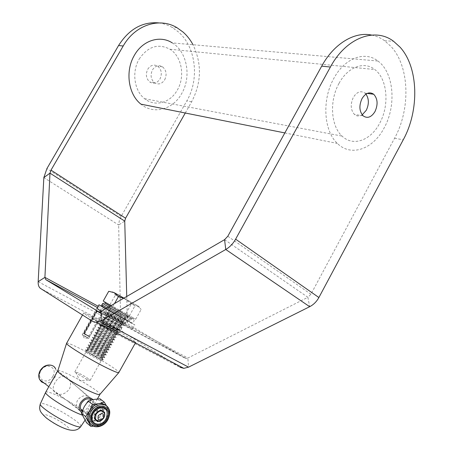 <?xml version="1.0" encoding="UTF-8"?>
<svg xmlns="http://www.w3.org/2000/svg" width="453" height="453" viewBox="0 0 453 453"><rect width="100%" height="100%" fill="white"/><g stroke="black" fill="none" stroke-linecap="round" stroke-linejoin="round"><path stroke-width="0.34" stroke-dasharray="2.27 1.7" d="M92.118 318.283L98.346 321.681L92.118 318.283M224.569 239.665L307.881 297.293L187.848 358.057L98.431 309.603M102.078 323.538L100.402 322.349C100.204 321.84 112.554 328.584 117.27 331.556L119.06 332.819C119.354 333.374 106.715 326.471 102.078 323.538M122.287 322.593L105.475 313.329L122.287 322.593M147.763 69.201C150.594 65.09 153.935 64.094 157.78 66.212C161.574 69.592 162.293 73.879 159.932 79.077C157.044 83.278 153.641 84.235 149.722 81.953C146.081 78.556 145.424 74.303 147.763 69.201M164.705 79.796C167.078 74.558 166.364 70.238 162.559 66.834C158.703 64.7 155.345 65.708 152.491 69.853C150.141 74.994 150.787 79.281 154.439 82.706C158.374 85 161.795 84.032 164.705 79.796M362.207 114.852C359.393 116.517 356.811 116.387 354.461 114.456C350.605 110.022 350.22 104.343 353.306 97.418C356.89 91.812 360.769 90.379 364.954 93.114L365.945 94.111M371.647 35.068C376.301 36.008 380.616 37.893 384.603 40.73L391.052 46.512C409.739 66.648 410.678 109.15 394.569 138.239L310.917 294.252L307.881 297.293L309.676 306.698M158.884 22.905C163.59 23.522 168.018 25.034 172.18 27.446L178.244 31.812C196.081 46.965 199.62 79.196 186.817 100.883L121.166 216.415L119.275 220.826L118.663 225.005L43.85 177.587M185.271 113.018L191.664 101.755C201.551 82.672 201.998 63.669 193.006 44.734M126.738 296.472L127.418 322.117L120.736 325.86L118.663 225.005L124.739 221.104M92.757 321.5L179.971 367.287L123.856 332.632L40.662 288.533M98.528 311.67L184.994 358.136L128.476 324.359L97.435 307.57M98.176 306.256L127.418 322.117L128.476 324.359M38.165 281.67L120.736 325.86C120.838 329.076 121.88 331.336 123.856 332.632M184.994 358.136L186.228 358.47L187.848 358.057L188.55 367.14M339.054 83.318C347.802 66.868 364.274 60.889 374.795 69.535C387.575 78.958 389.642 105.56 379.591 123.42C370.73 140.492 353.034 146.925 342.06 136.087C330.849 126.138 329.15 100.696 339.054 83.318M139.207 59.032C147.927 46.393 158.188 43.131 169.983 49.252C181.885 56.495 185.317 76.721 177.316 90.073C170.345 102.848 154.909 107.208 144.66 98.731C134.252 90.911 131.472 71.84 139.207 59.032M377.932 61.03C394.014 72.622 396.613 105.753 384.15 127.927C373.164 149.156 351.058 157.208 337.394 143.431C323.725 131.036 321.687 99.683 333.929 78.244C344.739 57.973 364.965 50.623 377.932 61.03L172.293 42.905C187.265 51.778 191.608 77.004 181.67 93.612C173.006 109.53 153.692 114.949 140.945 104.156M83.731 335.441C82.287 334.722 81.982 334.659 82.808 335.248L87.978 338.142C88.941 338.391 87.525 337.491 83.731 335.441M82.225 410.922C85.079 410.537 87.429 408.725 89.275 405.475C90.634 403.017 91.03 400.814 90.458 398.872L88.069 396.313C84.082 394.959 80.577 396.284 77.554 400.282C76.189 403.062 76.178 405.673 77.514 408.113L78.788 409.688M66.121 376.505L69.615 380.146C70.951 383.04 70.855 386.013 69.337 389.065C65.702 393.81 61.393 395.361 56.421 393.725L53.647 391.069C52.735 388.657 53.194 385.837 55.011 382.621C58.086 377.304 61.789 375.265 66.121 376.505M93.103 318.623L98.193 321.596L93.103 318.623M83.646 335.384L88.72 338.425L83.646 335.384M105.345 324.841L102.118 323.306L114.19 330.362L117.344 331.851L105.345 324.841M78.318 372.932L74.847 371.788L76.127 373.108L86.778 379.286L90.17 380.39C88.958 378.793 85.005 376.307 78.318 372.932M45.679 392.23C46.461 391.375 49.836 392.236 55.804 394.823C69.451 400.667 89.734 413.917 87.922 415.933L87.854 416.024C87.316 416.556 85.458 416.262 82.282 415.152M57.842 370.718C58.692 370.214 61.948 371.262 67.61 373.861C80.832 379.88 100.9 392.536 99.943 394.342M79.332 410.107L81.834 410.922M66.557 343.198C67.231 342.695 71.195 344.212 78.448 347.768C94.898 355.775 120.368 371.33 118.896 372.57M95.011 318.391C111.115 326.868 136.772 341.845 135.775 342.236C135.458 342.434 131.965 340.792 125.3 337.292C108.952 328.742 82.112 313.046 83.652 312.983C84.122 312.836 87.91 314.642 95.011 318.391M97.05 310.973L96.783 311.256L96.625 310.673L101.766 313.538L96.727 310.713L96.149 310.809L102.084 314.161L96.783 311.256L84.077 333.782L88.595 336.336L84.099 333.935L97.055 310.973L97.152 311.522L101.291 313.804L96.783 311.262L84.179 333.595L89.53 336.443L83.595 333.063L96.149 310.809M84.077 333.782L88.777 336.511L84.094 333.935L84.179 333.595M96.608 310.662L83.703 333.572M97.152 311.522L84.417 334.093M83.686 333.561L83.595 333.063M101.212 311.296C111.008 317.168 133.38 329.461 132.684 328.606L128.958 326.183C119.654 320.571 96.495 307.802 96.897 308.521M105.56 308.77C116.398 315.073 135.39 325.514 134.784 324.846L131.03 322.479C121.693 316.936 98.567 304.139 99.014 304.773M109.077 310.548L126.585 320.237L109.077 310.548M106.953 314.331L124.484 323.997L106.953 314.331M126.88 315.356L130.26 317.327L130.226 318.742L129.484 320.073L127.876 320.747L124.802 319.071L124.513 317.36L125.266 316.024L126.88 315.356L110.402 306.33L127.989 316.001L126.37 316.67L125.617 318.012L125.538 319.348L125.906 319.727L128.986 321.398L130.589 320.724L131.336 319.388L131.404 318.029L127.989 316.001M101.812 358.476C97.406 355.367 85.419 349.008 85.441 349.801L86.953 351.143C90.572 353.714 100.521 359.161 102.791 359.818L103.42 359.892L101.812 358.476M89.428 351.313L85.458 349.767L86.97 351.109C90.509 353.482 94.711 355.894 99.581 358.357L103.437 359.852L101.829 358.442L89.428 351.313M99.819 359.348C95.43 356.234 83.595 350.18 86.393 352.496L87.333 353.21C92.321 356.449 96.749 358.872 100.623 360.48C101.54 360.752 101.274 360.373 99.819 359.348M99.326 356.749L101.534 357.762C102.808 358.261 102.905 358.096 101.829 357.275L88.499 349.795C87.236 349.308 87.152 349.473 88.239 350.299C91.053 352.264 94.745 354.416 99.326 356.749M102.967 356.409L90.566 349.286L86.614 347.717L88.131 349.048L100.736 356.29L104.586 357.808L102.967 356.409M90.832 348.821L86.88 347.247L88.397 348.572L101.002 355.815L104.853 357.332L103.233 355.939L90.832 348.821M100.753 354.212L102.973 355.237C104.218 355.73 104.309 355.577 103.25 354.784L89.887 347.281C88.658 346.794 88.578 346.953 89.643 347.757L100.753 354.212M104.371 353.906L91.97 346.794L88.029 345.203L89.558 346.511L102.163 353.748L105.996 355.282L104.371 353.906M92.231 346.324L88.295 344.727L89.824 346.035L102.429 353.266L106.262 354.812L104.632 353.436L92.231 346.324M102.174 351.67L104.411 352.717C105.623 353.204 105.708 353.063 104.671 352.287L91.279 344.773C90.079 344.286 90 344.439 91.047 345.22L102.174 351.67M105.77 351.409L93.369 344.303L89.445 342.689L90.985 343.98L103.584 351.205L107.406 352.768L105.77 351.409M93.635 343.833L89.711 342.213L91.251 343.504L103.856 350.73L107.672 352.292L106.03 350.939L93.635 343.833M103.595 349.133L105.849 350.197C107.027 350.679 107.112 350.543 106.093 349.795L92.667 342.258C91.495 341.783 91.421 341.919 92.452 342.678L103.595 349.133M107.168 348.906L94.768 341.811L90.86 340.175L92.406 341.449L105.011 348.663L108.816 350.248L107.168 348.906M95.034 341.347L91.127 339.699L92.672 340.973L105.277 348.187L109.077 349.778L107.429 348.442L95.034 341.347M105.017 346.596L107.282 347.678C108.431 348.153 108.51 348.029 107.514 347.304L94.054 339.75C92.91 339.274 92.848 339.405 93.856 340.141L105.017 346.596M108.567 346.415L96.166 339.325L92.27 337.661L106.432 346.126L110.221 347.734L108.567 346.415M96.432 338.855L92.537 337.191L94.099 338.442L106.698 345.65L110.487 347.264L96.432 338.855M106.438 344.065L108.714 345.158C109.836 345.633 109.909 345.514 108.93 344.812L95.441 337.242C94.326 336.772 94.269 336.896 95.255 337.604L106.438 344.065M109.966 343.918L97.565 336.839L93.686 335.152L107.854 343.589L111.631 345.22L109.966 343.918M97.831 336.369L93.952 334.682L95.521 335.911L108.12 343.108L111.891 344.75L97.831 336.369M107.854 341.534L110.147 342.644C111.24 343.114 111.308 343.006 110.345 342.321L96.829 334.733C95.742 334.269 95.685 334.382 96.659 335.073L107.854 341.534M111.359 341.426L98.964 334.354L95.096 332.644L109.275 341.052L113.035 342.706L111.359 341.426M99.224 333.884L95.362 332.174L96.942 333.385L109.541 340.577L113.301 342.236L99.224 333.884M109.275 339.003L111.58 340.129C112.644 340.594 112.706 340.497 111.761 339.835L98.216 332.23C97.157 331.772 97.106 331.873 98.058 332.542L109.275 339.003M112.752 338.929L100.356 331.868L96.506 330.135L110.696 338.516L114.439 340.197L112.752 338.929M100.623 331.403L96.772 329.665L98.363 330.86L110.962 338.04L114.705 339.727L100.623 331.403M110.691 336.471L113.007 337.615C114.043 338.08 114.099 337.989 113.176 337.349L99.598 329.727C98.573 329.269 98.522 329.365 99.456 330.016L110.691 336.471M114.15 336.443L101.755 329.388L97.916 327.627L112.112 335.984L115.843 337.689L114.15 336.443M102.016 328.923L98.182 327.162L99.779 328.34L116.104 337.219L102.016 328.923M112.106 333.946L114.433 335.107C115.447 335.565 115.498 335.48 114.592 334.863L100.985 327.225C99.983 326.772 99.937 326.862 100.855 327.485L112.106 333.946M115.543 333.952L99.326 325.124L113.527 333.453L117.248 335.18L115.543 333.952M103.409 326.443L99.592 324.654L101.2 325.82L117.508 334.71L103.409 326.443M113.522 331.42L115.86 332.598C116.846 333.051 116.891 332.978 116.002 332.377L102.367 324.727C101.393 324.28 101.353 324.359 102.253 324.965L113.522 331.42M116.936 331.466L100.736 322.627L114.949 330.928L118.646 332.678L116.936 331.466M104.802 323.963L101.002 322.157L102.616 323.3L118.913 332.208L104.802 323.963M114.937 328.895L117.287 330.095C118.244 330.543 118.284 330.475 117.418 329.892L103.754 322.225C102.803 321.783 102.769 321.856 103.646 322.44L114.937 328.895M118.324 328.98L102.14 320.124L116.364 328.397L120.051 330.175L118.324 328.98M106.195 321.488L102.406 319.654L104.031 320.781L120.311 329.705L106.195 321.488M116.347 326.375L118.709 327.587C119.643 328.029 119.683 327.972 118.828 327.411L105.136 319.727C104.213 319.291 104.184 319.354 105.045 319.92L116.347 326.375M119.717 326.5L103.55 317.627L117.774 325.877L121.449 327.672L119.717 326.5M107.588 319.014L103.811 317.157L105.447 318.266L121.71 327.202L107.588 319.014M117.757 323.855L120.136 325.084C121.036 325.526 121.07 325.475 120.238 324.931L106.517 317.236C105.623 316.8 105.594 316.857 106.438 317.4L117.757 323.855M121.104 324.014L104.954 315.129L119.19 323.351L122.848 325.169L121.104 324.014M108.975 316.539L105.215 314.659L106.863 315.752L123.108 324.699L108.975 316.539M119.173 321.336L121.557 322.587C122.435 323.017 122.463 322.972 121.642 322.451L107.899 314.739C107.027 314.314 107.004 314.359 107.831 314.886L119.173 321.336M122.491 321.539L106.359 312.632L120.6 320.832L124.247 322.672L122.491 321.539M110.362 314.071L106.619 312.168L108.273 313.238L124.507 322.202L110.362 314.071M120.583 318.821L122.973 320.09C123.828 320.514 123.856 320.481 123.052 319.977L109.281 312.247C108.437 311.823 108.414 311.868 109.224 312.372L120.583 318.821M123.879 319.059L107.763 310.141L123.879 319.059M111.755 311.602L125.906 319.705L111.755 311.602M121.993 316.307L110.028 309.467L121.993 316.307M125.266 316.579L109.162 307.649L125.266 316.579M104.853 303.114L130.294 317.247L110.005 306.188C122.151 313.187 140.424 323.148 131.059 317.689M103.233 301.047L135.707 319.212L111.036 305.588M126.166 314.982L110.068 306.035L126.166 314.982M114.235 292.689L112.803 291.953L108.731 291.302M123.629 298.278L127.372 300.039L134.886 305.956L138.754 306.466L141.132 309.495L138.505 306.59L136.88 305.469L138.754 306.466L123.924 298.108M125.957 313.55L131.302 304.008L136.88 305.469L124.06 298.3L115.396 295.073L113.171 292.185M113.329 292.247L124.06 298.3L131.302 304.008M112.797 306.613L114.513 303.572M129.343 315.871L134.886 305.956M135.707 319.212L141.132 309.495M110.017 304.631L115.396 295.073M101.783 410.463C99.173 409.229 96.789 410.175 94.637 413.306L94.156 418.159L94.943 419.28M95.849 419.869C98.392 420.611 100.594 419.563 102.457 416.726L103.295 413.815L102.559 411.222M82.123 411.182C85.611 413.119 88.833 411.975 91.8 407.745C93.012 405.435 93.205 403.3 92.372 401.341L91.393 399.976M93.318 412.728C92.095 415.056 91.88 417.213 92.672 419.195C95.923 423.198 99.615 422.564 103.754 417.292C104.988 414.931 105.192 412.751 104.354 410.758C101.121 406.839 97.446 407.496 93.318 412.728M81.591 412.57C85.736 414.495 89.473 413.034 92.803 408.187C94.218 405.497 94.467 402.989 93.55 400.667L92.944 399.614M96.942 412.207L97.814 409.484L97.423 406.981C94.819 403.827 91.863 404.342 88.556 408.521L87.689 411.216L88.052 413.702C90.668 416.913 93.629 416.415 96.942 412.207M91.381 424.727L94.15 425.701L97.293 425.577C101.155 424.631 104.23 422.219 106.517 418.334L109.32 411.913L104.954 408.504L101.132 414.048L98.335 420.424L91.97 421.194L86.58 422.813M93.397 426.165L97.293 425.577L102.65 423.934L98.335 420.424M102.65 423.934L106.517 418.334C108.533 414.484 108.85 410.939 107.474 407.694L106.551 405.945M99.96 398.793L104.954 408.504M109.32 411.913L107.355 407.457L105.962 405.548M84.269 406.641C82.174 410.645 81.914 414.285 83.488 417.558C85.311 420.627 88.137 421.839 91.97 421.194C95.809 420.271 98.867 417.887 101.132 414.048C103.182 410.112 103.46 406.522 101.948 403.261C100.204 400.18 97.406 398.923 93.567 399.489C89.694 400.356 86.597 402.734 84.269 406.641M394.569 138.239L403.244 139.801M227.814 236.251L310.917 294.252M191.664 101.755L186.817 100.883M121.166 216.415L46.902 168.601M80.827 426.483C82.542 424.24 63.267 411.471 50.175 406.041C44.49 403.651 41.223 402.898 40.374 403.776M50.096 416.324C63.409 421.681 77.639 434.053 63.42 428.119C49.4 422.479 35.713 410.124 50.096 416.324M125.266 316.024L108.947 306.987L126.37 316.67M129.949 317.038L104.875 303.08M130.226 318.742L102.689 303.476C103.845 302.961 103.154 302.327 108.448 305.062L130.26 317.327M108.584 307.015L131.336 319.388M129.484 320.073L101.925 304.824M107.016 307.927L130.589 320.724M127.876 320.747L103.29 307.06M105.662 308.714C116.398 315.067 139.348 327.536 128.986 321.398M124.802 319.071C116.568 314.235 100.781 305.662 108.278 310.107C115.787 314.569 132.905 323.901 125.906 319.727M124.513 317.36L108.188 308.334L125.617 318.012M52.871 376.284C48.114 385.429 35.447 379.835 40.878 370.831C45.787 361.619 58.273 367.457 52.871 376.284M44.218 383.136C48.533 383.657 52.078 381.76 54.853 377.445C56.466 374.416 56.721 371.562 55.617 368.884L93.55 400.667M107.474 407.694L108.754 408.685C110.13 411.936 109.807 415.486 107.786 419.348C104.337 424.823 100.022 427.253 94.847 426.641M96.687 308.72L91.529 317.859M105.475 313.329L100.402 322.349M162.559 66.834L157.78 66.212M367.219 93.409L364.954 93.114M363.119 115.826L354.461 114.456M384.603 40.73L393.583 41.291M177.078 27.752L172.18 27.446M154.439 82.706L149.722 81.953M99.541 311.857L186.228 358.47M124.111 323.787L119.06 332.819M103.499 312.536L98.346 321.681M169.983 49.252L374.795 69.535M284.841 132.927L337.394 143.431M144.66 98.731L342.06 136.087M87.978 338.142L84.428 338.408L82.808 335.248M90.458 398.872L69.615 380.146M82.186 334.767L91.682 317.944M74.847 371.788L102.118 323.306M88.38 379.988L79.887 380.758L76.127 373.108M85.017 420.254L87.854 416.024M97.378 398.974L87.922 415.933M135.775 342.236L135.419 342.881M83.652 312.983L82.503 315.016M90.17 380.39L117.344 331.851M88.72 338.425L98.193 321.596M77.514 408.113L53.647 391.069M88.777 336.511L89.286 336.386M96.727 310.713L96.212 310.837M101.291 313.804L88.595 336.336M102.084 314.161L89.53 336.443M101.766 313.538L101.925 314.042M101.183 313.765L101.761 313.589M124.484 323.997L126.585 320.237M105.102 313.119L107.214 309.365M132.684 328.606L134.784 324.846M124.49 318.787L109.581 310.424L107.82 308.906L109.247 306.358L109.932 306.279L125.549 314.948C127.565 316.03 128.414 316.692 128.091 316.936L126.67 319.484L125.538 319.348M105.753 308.657L128.471 321.381C131.03 322.825 132.61 323.159 133.216 322.383L133.975 321.035C134.513 320.441 133.658 319.444 131.404 318.029M86.393 352.496L85.832 350.299M101.534 357.762L103.363 357.502M101.829 357.275L102.554 358.963M86.614 347.717L86.88 347.247M102.973 355.237L104.807 354.976M103.25 354.784L103.98 356.471M88.029 345.203L88.295 344.727M104.411 352.717L106.251 352.451M104.671 352.287L105.402 353.98M89.445 342.689L89.711 342.213M105.849 350.197L107.689 349.931M106.093 349.795L106.823 351.488M90.86 340.175L91.127 339.699M107.282 347.678L109.128 347.411M107.514 347.304L108.244 349.003M92.27 337.661L92.537 337.191M108.714 345.158L110.566 344.897M108.93 344.812L109.666 346.511M93.686 335.152L93.952 334.682M110.147 342.644L111.999 342.377M110.345 342.321L111.081 344.025M95.096 332.644L95.362 332.174M111.58 340.129L113.437 339.863M111.761 339.835L112.503 341.545M96.506 330.135L96.772 329.665M113.007 337.615L114.869 337.355M113.176 337.349L113.918 339.059M97.916 327.627L98.182 327.162M114.433 335.107L116.302 334.841M114.592 334.863L115.334 336.579M99.326 325.124L99.592 324.654M115.86 332.598L117.729 332.338M116.002 332.377L116.749 334.099M100.736 322.627L101.002 322.157M117.287 330.095L119.162 329.829M117.418 329.892L118.159 331.619M102.14 320.124L102.406 319.654M118.709 327.587L120.589 327.326M118.828 327.411L119.575 329.138M103.55 317.627L103.811 317.157M120.136 325.084L122.016 324.824M120.238 324.931L120.985 326.664M104.954 315.129L105.215 314.659M121.557 322.587L123.437 322.321M121.642 322.451L122.395 324.184M106.359 312.632L106.619 312.168M122.973 320.09L124.864 319.824M123.052 319.977L123.805 321.709M107.763 310.141L108.024 309.671M124.394 317.593L126.285 317.327M124.456 317.502L125.215 319.235M109.162 307.649L110.068 306.035M127.038 317.683L127.944 316.069M133.154 318.997L133.658 318.097M138.346 306.285L138.505 306.59M110.662 309.756L108.788 310.022M110.617 309.858L109.858 308.108M125.645 320.175L125.906 319.705M109.281 312.247L107.406 312.508M109.224 312.372L108.471 310.622M124.247 322.672L124.507 322.202M107.899 314.739L106.03 315.005M107.831 314.886L107.078 313.142M122.848 325.169L123.108 324.699M106.517 317.236L104.654 317.496M106.438 317.4L105.685 315.662M121.449 327.672L121.71 327.202M105.136 319.727L103.273 319.994M105.045 319.92L104.292 318.182M120.051 330.175L120.311 329.705M103.754 322.225L101.891 322.491M103.646 322.44L102.899 320.701M118.646 332.678L118.913 332.208M102.367 324.727L100.515 324.988M102.253 324.965L101.506 323.227M117.248 335.18L117.508 334.71M100.985 327.225L99.133 327.485M100.855 327.485L100.107 325.758M115.843 337.689L116.104 337.219M99.598 329.727L97.752 329.988M99.456 330.016L98.714 328.289M114.439 340.197L114.705 339.727M98.216 332.23L96.37 332.491M98.058 332.542L97.316 330.82M113.035 342.706L113.301 342.236M96.829 334.733L94.988 334.994M96.659 335.073L95.917 333.351M111.631 345.22L111.891 344.75M95.441 337.242L93.607 337.502M95.255 337.604L94.518 335.888M110.221 347.734L110.487 347.264M94.054 339.75L92.219 340.01M93.856 340.141L93.12 338.425M108.816 350.248L109.077 349.778M92.667 342.258L90.838 342.519M92.452 342.678L91.716 340.967M107.406 352.768L107.672 352.292M91.279 344.773L89.456 345.027M91.047 345.22L90.317 343.51M105.996 355.282L106.262 354.812M89.887 347.281L88.069 347.542M89.643 347.757L88.913 346.058M104.586 357.808L104.853 357.332M88.499 349.795L86.682 350.056M88.239 350.299L87.508 348.606M100.623 360.48L102.791 359.818M94.156 418.159L94.728 418.629M82.316 410.707L92.672 419.195M79.79 410.458L48.816 386.669M92.372 401.341L104.354 410.758M102.916 411.834L104.281 412.91M51.127 365.22C52.327 365.197 53.822 366.42 55.617 368.884M97.423 406.981L104.433 412.513M88.052 413.702L94.977 419.353"/><path stroke-width="0.68" d="M98.431 309.603L101.161 311.324L99.541 311.857L98.352 311.573L45.77 279.631L44.915 277.366L49.977 173.148L50.996 170.13L123.199 45.996L118.573 45.527C129.065 29.049 142.502 21.506 158.884 22.905M365.945 94.111C369.031 98.731 369.15 104.116 366.29 110.266L362.207 114.852M362.015 98.612C365.628 92.944 369.523 91.489 373.708 94.252C377.717 98.709 378.142 104.484 374.993 111.58C371.341 117.355 367.383 118.771 363.119 115.826C359.263 111.353 358.895 105.617 362.015 98.612M371.647 35.068C354.45 31.387 333.94 43.641 321.698 66.149L227.814 236.251L224.569 239.665L225.764 249.49L309.676 306.698C313.544 304.699 316.613 301.641 318.884 297.525L403.244 139.801C419.478 110.402 418.691 67.474 400.027 47.135L393.583 41.291C374.999 27.038 346.137 37.667 330.401 67.033L235.617 239.167C233.063 243.68 229.779 247.117 225.764 249.49L101.195 320.849L96.472 322.394L92.757 321.5L40.662 288.533C38.856 287.298 38.018 285.011 38.165 281.67L43.85 177.587L46.902 168.601L118.573 45.527M224.569 239.665L101.161 311.324L101.195 320.849L188.55 367.14L309.676 306.698M193.006 44.734C190.373 39.836 187.095 35.64 183.159 32.152L177.078 27.752C159.699 17.044 135.192 24.717 123.199 45.996M126.738 296.472L124.739 221.104L125.572 218.221L185.271 113.018M179.971 367.287L183.839 368.346L188.55 367.14M284.841 132.927L140.945 104.156C128.261 94.388 124.92 70.94 134.456 55.17C142.814 40.243 160.152 34.943 172.293 42.905M82.282 415.152L78.397 413.606C64.796 407.91 44.077 394.382 45.634 392.332L57.842 370.718M99.943 394.342L99.751 394.569C98.805 394.908 95.781 393.923 90.685 391.624C77.627 385.78 57.231 372.955 57.758 371.001L57.791 370.786M81.834 410.922L82.225 410.922M135.419 342.881L118.748 372.672C117.769 372.876 114.156 371.471 107.905 368.448C91.846 360.735 66.07 345.056 66.54 343.38L82.503 315.016M78.788 409.688L79.332 410.107M105.56 308.77L99.014 304.773L96.897 308.521L101.212 311.296M104.875 303.08L110 306.188L104.853 303.114L105.334 302.27M111.036 305.588L103.233 301.047L108.731 291.302L114.235 292.689L118.38 296.692L123.629 298.278M123.924 298.108L114.235 292.689M114.513 303.572L118.38 296.692M98.205 415.695C97.633 420.633 99.377 421.392 103.431 417.977C104.014 413.045 102.27 412.287 98.205 415.695M103.822 417.813C100.713 421.777 97.939 422.258 95.504 419.257L95.985 414.393C99.088 410.452 101.851 409.959 104.281 412.91L104.637 415.254L103.822 417.813M94.943 419.28L95.849 419.869M91.393 399.976C87.939 397.745 84.632 398.816 81.483 403.187C80.283 405.463 80.079 407.575 80.872 409.523L82.123 411.182M92.944 399.614C88.89 396.041 84.728 397.083 80.464 402.74C78.992 405.531 78.771 408.102 79.79 410.458L81.591 412.57M102.559 411.222L101.783 410.463M93.335 413.164C87.367 423.289 100.821 428.963 106.059 418.725C108.737 410.831 106.449 407.264 99.19 408.034L94.586 411.335L93.335 413.164M103.941 417.802L104.819 415.044L104.433 412.513C101.817 409.336 98.839 409.869 95.498 414.11L94.62 416.839L94.977 419.353C97.605 422.587 100.594 422.071 103.941 417.802M106.551 405.945L104.32 402.145L98.935 403.68L92.452 404.404L89.569 410.922C87.588 414.688 87.231 418.176 88.499 421.386L91.381 424.727M105.962 405.548C104.116 403.816 101.778 403.193 98.935 403.68C95.039 404.563 91.914 406.981 89.569 410.922L85.645 416.613L90.838 426.375L86.58 422.813L81.393 413.108L84.269 406.641L88.154 401.001L93.567 399.489L99.96 398.793L104.32 402.145M85.645 416.613L81.393 413.108M90.838 426.375L93.397 426.165M92.452 404.404L88.154 401.001M321.698 66.149L330.401 67.033M235.617 239.167L318.884 297.525M125.572 218.221L50.996 170.13M98.176 306.256L44.915 277.366L38.165 281.67M124.739 221.104L49.977 173.148L43.85 177.587M97.435 307.57L45.77 279.631M40.374 403.776L40.306 403.917C38.715 406.131 58.443 419.212 71.546 424.512C76.817 426.675 79.881 427.372 80.742 426.613L80.827 426.483M107.016 307.927L101.925 304.824L102.689 303.476L108.584 307.015M103.29 307.06L105.662 308.714M55.617 368.884C53.318 363.063 43.873 364.212 40.374 370.865C38.692 374.014 38.471 376.953 39.7 379.671L41.551 381.936L44.218 383.136M94.847 426.641C92.48 426.086 90.781 424.682 89.745 422.417C88.477 419.206 88.833 415.707 90.821 411.936C95.034 403.833 105.996 401.958 108.754 408.685C110.317 411.035 110.051 414.659 107.961 419.552C103.856 427.513 92.854 429.552 89.745 422.417L88.499 421.386M92.157 412.717C84.926 424.999 101.24 431.828 107.565 419.45C114.739 407.474 98.754 400.197 92.157 412.717M106.817 419.121C101.104 430.299 86.404 424.116 92.922 413.051C98.862 401.76 113.295 408.306 106.817 419.121M373.708 94.252L367.219 93.409M96.472 322.394L183.839 368.346M85.017 420.254L80.742 426.613C77.78 430.599 72.82 431.364 65.861 428.9C59.994 426.868 53.533 423.278 46.483 418.113C42.22 414.223 40.034 411.415 39.921 409.693C39.468 408.6 39.592 406.675 40.306 403.917L45.634 392.332M99.915 394.427L97.378 398.974M99.751 394.569L118.748 372.672M57.758 371.001L66.54 343.38M101.925 304.824C101.166 305.447 102.44 306.721 105.753 308.657M48.816 386.669L39.7 379.671C38.295 376.97 38.448 373.952 40.158 370.622C43.029 366.234 46.687 364.433 51.127 365.22M94.728 418.629L95.504 419.257M80.872 409.523L82.316 410.707M99.19 408.034L94.586 411.335"/></g></svg>
